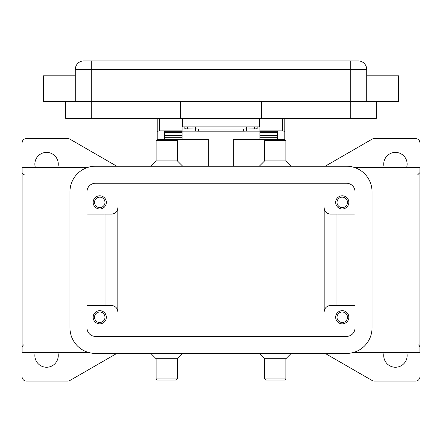 <?xml version="1.0" encoding="UTF-8"?>
<svg xmlns="http://www.w3.org/2000/svg" width="442" height="442" viewBox="0 0 442 442"><rect width="100%" height="100%" fill="white"/><g stroke="black" fill="none" stroke-linecap="round" stroke-linejoin="round"><path stroke-width="0.66" d="M249.382 126.871L248.99 126.876A2.978 0.326 0 0 0 247.222 126.987A2.978 0.326 0 0 0 246.525 127.197L246.525 129.307A2.978 0.326 180 0 1 247.222 129.103A2.978 0.326 180 0 1 248.99 128.992L254.702 128.882A2.978 0.326 0 0 0 256.465 128.771A2.978 0.326 0 0 0 257.161 128.561L257.161 126.871M198.452 131.163L198.452 129.047A2.978 0.326 180 0 1 196.347 128.953A2.978 0.326 180 0 1 195.475 128.727L195.475 130.838A2.978 0.326 0 0 0 196.347 131.07A2.978 0.326 0 0 0 198.452 131.163L243.548 131.163A2.978 0.326 0 0 0 245.653 131.07A2.978 0.326 0 0 0 246.525 130.838L246.525 128.727A2.978 0.326 180 0 1 245.653 128.953A2.978 0.326 180 0 1 243.548 129.047L243.548 131.163M184.839 126.871L184.839 128.561A2.978 0.326 0 0 0 185.535 128.771A2.978 0.326 0 0 0 187.297 128.882L193.01 128.992A2.978 0.326 180 0 1 194.778 129.103A2.978 0.326 180 0 1 195.475 129.307L195.475 127.197A2.978 0.326 0 0 0 194.778 126.987A2.978 0.326 0 0 0 193.01 126.876L192.618 126.871M259.929 118.357L259.929 130.909L282.692 130.909L284.819 131.313L284.819 118.357M157.181 118.357L157.181 131.313L159.308 130.909L182.071 130.909L182.071 118.357M348.849 317.257A6.597 6.597 0 0 1 342.257 323.853A6.597 6.597 0 0 1 335.66 317.257A6.597 6.597 0 0 1 342.257 310.665A6.597 6.597 0 0 1 348.849 317.257M337.019 317.257A5.232 5.232 0 0 0 342.257 322.494A5.232 5.232 0 0 0 347.489 317.257A5.232 5.232 0 0 0 342.257 312.024A5.232 5.232 0 0 0 337.019 317.257M106.34 202.386A6.597 6.597 0 0 1 99.743 208.983A6.597 6.597 0 0 1 93.151 202.386A6.597 6.597 0 0 1 99.743 195.789A6.597 6.597 0 0 1 106.34 202.386M94.511 202.386A5.232 5.232 0 0 0 99.743 207.618A5.232 5.232 0 0 0 104.981 202.386A5.232 5.232 0 0 0 99.743 197.154A5.232 5.232 0 0 0 94.511 202.386M348.849 202.386A6.597 6.597 0 0 1 342.257 208.983A6.597 6.597 0 0 1 335.66 202.386A6.597 6.597 0 0 1 342.257 195.789A6.597 6.597 0 0 1 348.849 202.386M337.019 202.386A5.232 5.232 0 0 0 342.257 207.618A5.232 5.232 0 0 0 347.489 202.386A5.232 5.232 0 0 0 342.257 197.154A5.232 5.232 0 0 0 337.019 202.386M106.34 317.257A6.597 6.597 0 0 1 99.743 323.853A6.597 6.597 0 0 1 93.151 317.257A6.597 6.597 0 0 1 99.743 310.665A6.597 6.597 0 0 1 106.34 317.257M94.511 317.257A5.232 5.232 0 0 0 99.743 322.494A5.232 5.232 0 0 0 104.981 317.257A5.232 5.232 0 0 0 99.743 312.024A5.232 5.232 0 0 0 94.511 317.257M75.284 75.814L43.371 75.814L43.371 101.34L398.629 101.34L398.629 75.814L366.716 75.814M366.716 101.34L366.716 69.433A8.508 8.508 0 0 0 358.208 60.924L83.792 60.924A8.508 8.508 0 0 0 75.284 69.433L75.284 101.34M275.244 140.694L285.88 140.694L284.819 139.633L265.675 139.633L264.609 140.694L275.244 140.694M259.288 166.225L264.609 160.905L285.88 160.905L285.88 140.694M259.288 353.423L264.609 358.738L264.609 378.949L285.88 378.949L285.88 358.738L291.201 353.423M264.609 378.949L265.675 380.015L284.819 380.015L285.88 378.949M264.609 358.738L285.88 358.738M182.712 166.225L177.391 160.905L177.391 140.694L156.12 140.694L156.12 160.905L150.799 166.225M177.391 140.694L176.325 139.633L157.181 139.633L156.12 140.694M177.391 160.905L156.12 160.905M166.756 378.949L156.12 378.949L157.181 380.015L176.325 380.015L177.391 378.949L166.756 378.949M182.712 353.423L177.391 358.738L156.12 358.738L156.12 378.949M324.174 311.942L324.174 207.707A6.381 6.381 0 0 0 330.555 214.088A6.381 6.381 0 0 1 324.174 207.707L324.174 311.942A6.381 6.381 0 0 1 330.555 305.56L355.02 305.56M353.799 167.286L419.9 167.286L419.9 352.357L353.799 352.357M88.201 167.286L22.1 167.286L22.1 352.357L88.201 352.357M419.9 376.822A4.254 4.254 0 0 1 415.646 381.076L374.241 381.076A4.254 4.254 0 0 1 372.114 380.507L325.202 353.423M116.799 353.423L69.886 380.507A4.254 4.254 0 0 1 67.759 381.076L26.354 381.076A4.254 4.254 0 0 1 22.1 376.822M22.1 142.821A4.254 4.254 0 0 1 26.354 138.567L67.759 138.567A4.254 4.254 0 0 1 69.886 139.136L116.799 166.225M325.202 166.225L372.114 139.136A4.254 4.254 0 0 1 374.241 138.567L415.646 138.567A4.254 4.254 0 0 1 419.9 142.821M35.305 167.286A11.702 11.702 0 0 1 46.565 152.396A11.702 11.702 0 0 1 57.819 167.286M406.695 352.357A11.702 11.702 0 0 1 395.435 367.252A11.702 11.702 0 0 1 384.181 352.357M57.819 352.357A11.702 11.702 0 0 1 46.565 367.252A11.702 11.702 0 0 1 35.305 352.357M384.181 167.286A11.702 11.702 0 0 1 395.435 152.396A11.702 11.702 0 0 1 406.695 167.286M86.98 214.088L111.445 214.088A6.381 6.381 0 0 0 117.826 207.707L117.826 311.942A6.381 6.381 0 0 0 111.445 305.56L86.98 305.56M105.063 214.088L105.063 305.56M117.826 311.942A6.381 6.381 0 0 0 111.445 305.56M336.937 214.088L336.937 305.56M330.555 214.088L355.02 214.088M65.709 101.34L65.709 118.357L376.291 118.357L376.291 101.34M261.421 101.34L261.421 118.357M180.579 101.34L180.579 118.357M182.712 118.357L182.712 126.871L259.288 126.871L259.288 118.357M195.475 127.197L195.475 128.727M198.452 129.047L243.548 129.047M246.525 128.727L246.525 127.197M346.511 166.225A25.526 25.526 0 0 1 372.037 191.751L372.037 327.898A25.526 25.526 0 0 1 346.511 353.423L95.489 353.423A25.526 25.526 0 0 1 69.963 327.898L69.963 191.751A25.526 25.526 0 0 1 95.489 166.225L346.511 166.225M346.511 183.242A8.508 8.508 0 0 1 355.02 191.751L355.02 327.898A8.508 8.508 0 0 1 346.511 336.406L95.489 336.406A8.508 8.508 0 0 1 86.98 327.898L86.98 191.751A8.508 8.508 0 0 1 95.489 183.242L346.511 183.242M233.337 166.225L233.337 139.418L284.819 139.418L284.819 131.313M157.181 131.313L157.181 139.418L208.663 139.418L208.663 166.225M164.628 139.418L164.628 131.313L182.071 131.313L182.071 130.909M259.929 130.909L259.929 131.313L277.372 131.313L277.372 139.418M277.372 139.224L259.929 139.224L259.929 132.666L277.372 132.705L277.372 131.313M277.372 132.666L259.929 132.666L259.929 131.313M259.929 131.125L244.99 131.125M197.01 131.125L182.071 131.125M164.628 139.224L182.071 139.224L182.071 132.666L164.628 132.705L164.628 135.379L182.071 135.379M182.071 131.313L182.071 132.666L164.628 132.705M164.628 132.666L164.628 131.313M277.372 132.705L277.372 135.379L259.929 135.379M182.712 122.616L182.071 122.616M259.929 122.616L259.288 122.616M83.792 60.924A8.508 8.508 0 0 0 77.775 63.416M364.225 63.416A8.508 8.508 0 0 0 358.208 60.924M91.234 60.924L91.234 69.433L350.766 69.433L350.766 60.924M350.766 118.357L350.766 69.433L366.716 69.433M75.284 69.433L91.234 69.433L91.234 118.357M259.288 126.02L182.712 126.02M254.702 126.871L254.702 128.882M159.308 130.909L159.308 118.357M282.692 118.357L282.692 130.909M259.929 137.285L277.372 137.285M164.628 137.285L182.071 137.285M187.297 128.882L187.297 126.871M193.01 126.876L193.01 128.992M248.99 128.992L248.99 126.876M285.88 160.905L291.201 166.225M156.12 358.738L150.799 353.423M417.773 174.734L419.9 172.607M24.227 174.734L23.045 174.375L22.1 172.607M24.227 344.915C23.752 344.462 23.045 345.174 22.1 347.042M417.773 344.915C418.486 344.589 419.193 345.296 419.9 347.042M177.391 358.738L177.391 378.949M264.609 160.905L264.609 140.694"/></g></svg>
